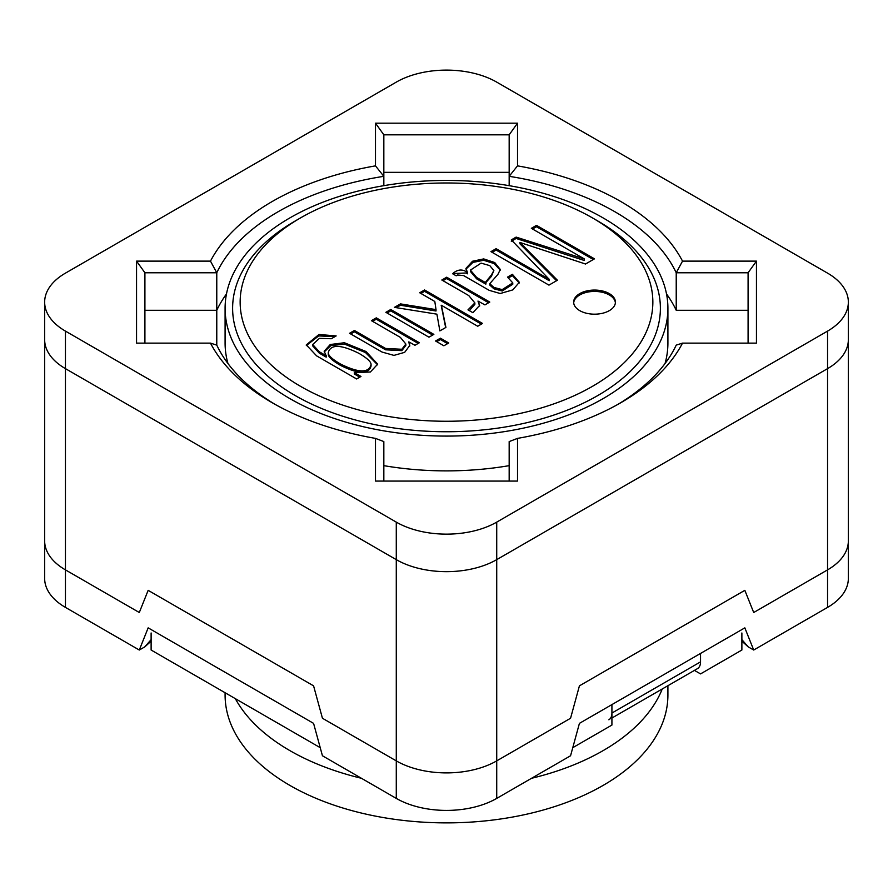 <?xml version="1.0" encoding="UTF-8"?>
<svg xmlns="http://www.w3.org/2000/svg" width="893" height="893" viewBox="0 0 893 893"><rect width="100%" height="100%" fill="white"/><g stroke="black" fill="none" stroke-linecap="round" stroke-linejoin="round"><path stroke-width="1.34" d="M741.882 632.981L741.882 650.026L700.536 673.902L694.43 670.386L700.536 673.902L741.882 650.026L741.882 632.981M611.917 704.599L611.917 725.071L572.781 747.664L611.917 725.071L611.917 713.049A14.723 8.506 60 0 1 608.87 719.791M151.118 650.026L320.219 747.664L151.118 650.026L151.118 632.981L151.118 650.026M700.536 653.442L700.536 661.88A14.723 8.506 60 0 1 697.489 668.623L611.917 718.028M536.492 225.349L531.346 228.329L584.469 258.992L516.143 237.103L511.298 239.893L549.217 279.342L496.095 248.678L490.949 251.647L548.949 285.124L557.422 280.235L519.927 242.461L585.507 264.015L594.481 258.836L536.492 225.349L536.492 226.722L532.529 229.01M592.416 217.881A206.361 119.149 180 0 1 592.427 217.881A206.361 119.149 180 0 1 592.416 386.368A206.361 119.149 180 0 1 300.584 386.368A206.361 119.149 180 0 1 300.573 217.881A206.361 119.149 180 0 1 592.416 217.881L597.741 220.951A213.885 123.48 180 0 1 597.741 395.577A213.885 123.48 180 0 1 295.259 395.577A213.885 123.48 180 0 1 295.259 220.951L300.573 217.881M507.514 277.109L512.772 282.88L502.19 289.622L493.907 287.434L489.766 283.684L497.914 274.385L500.314 269.485L494.733 262.542L483.693 258.914L472.52 261.247L465.934 268.436L467.474 272.443C462.384 268.849 457.439 269.273 452.617 273.738L456.167 275.792L457.562 274.988L463.634 275.591L489.208 290.348L500.225 293.518L512.816 289.901L519.324 282.288L512.392 274.296L507.514 277.109M446.69 277.198L441.823 280.011L468.747 295.561L474.864 302.928L467.977 309.849L472.888 312.695L479.675 305.361L477.989 301.075L484.921 304.893L489.788 302.08L446.69 277.198L446.69 278.56L442.995 280.692M424.566 289.968L419.732 292.77L434.813 301.477L436.018 309.625L400.466 303.888L394.427 307.371L436.9 314.169L439.881 330.89L445.92 327.407L441.388 305.272L477.722 326.246L482.555 323.456L424.566 289.968L424.566 291.341L420.904 293.451M440.428 338.179L435.55 340.992L443.866 345.792L448.744 342.979L440.428 338.179L440.428 339.541L436.733 341.673M390.754 309.491L385.876 312.316L428.975 337.197L433.853 334.384L390.754 309.491L390.754 310.864L387.06 312.996M376.277 317.852L371.41 320.665L400.388 337.398L405.846 344.028L401.85 349.275L385.564 348.449L354.421 330.466L349.543 333.29L382.081 352.065L393.958 355.392L404.674 352.333L409.787 345.424L408.782 341.885L414.966 345.278L419.375 342.733L376.277 317.852L376.277 319.214L372.582 321.346M354.309 372.615L370.372 372.001L377.672 364.177L366.041 351.518L344.397 342.745L330.254 344.508L324.17 351.25L326.179 355.76L319.292 351.775L312.706 344.531L319.404 338.369L331.281 338.737L336.159 335.924L318.991 334.484L306.288 344.888L316.624 355.872L356.631 378.967L360.962 376.466L354.309 372.615L354.309 373.988L359.779 377.147M579.769 310.652A20.885 12.056 180 0 1 573.652 302.124A20.885 12.056 180 0 1 594.537 290.069A20.885 12.056 180 0 1 615.422 302.124A20.885 12.056 180 0 1 602.529 313.264A20.885 12.056 180 0 1 579.769 310.652M371.053 364.701L371.053 366.074C368.764 374.535 358.584 374.312 340.49 365.382C332.084 360.482 328.01 356.687 328.267 353.963L328.267 352.601C330.577 344.118 340.813 344.363 358.953 353.36C367.257 358.205 371.287 361.978 371.053 364.701C368.764 373.174 358.584 372.95 340.49 364.02C332.084 359.12 328.01 355.314 328.267 352.601M377.627 364.857L365.471 352.534L344.62 344.14L330.79 345.636L324.226 351.931M326.291 355.693L326.179 357.122L319.292 353.148L312.706 345.904L312.706 344.531M334.908 336.639L318.723 335.924L306.332 345.58M326.179 357.122L326.179 355.76M405.846 344.028L405.846 345.401L401.85 350.636L385.564 349.81L354.421 331.839L354.421 330.466M354.421 331.839L350.726 333.971M418.203 343.414L376.277 319.214M432.67 335.065L390.754 310.864M447.56 343.66L440.428 339.541M481.372 324.137L424.566 291.341M436.018 309.625L436.018 310.998L400.466 305.25L396.28 307.672M445.663 327.564L441.198 305.384M400.466 305.25L400.466 303.888M488.616 302.76L446.69 278.56M474.864 302.928L474.864 304.301L469.361 310.652M479.63 306.042L477.989 301.075M512.772 282.88L512.772 284.253L502.19 290.995L493.907 288.796L489.766 285.046L489.766 283.684M500.27 270.166L494.231 263.614L483.638 260.276L472.944 262.397L465.99 269.128M467.474 272.443L467.619 273.716L467.619 272.354M519.268 282.969L512.392 275.658L508.664 277.812M512.392 275.658L512.392 274.296M485.848 282.78L476.672 277.489L470.421 270.132L481.093 263.122L489.799 265.634L493.862 270.546L491.34 275.1L485.736 281.909L485.848 284.141L476.672 278.85L470.421 271.494L470.421 270.132M593.298 259.517L536.492 226.722M584.469 258.992L584.268 260.466L516.143 238.464L511.298 241.255M549.374 279.252L549.217 280.703L496.095 250.04L492.132 252.328M556.562 280.737L519.927 243.822L519.927 242.461M486.004 282.69L485.848 284.141M496.095 250.04L496.095 248.678M549.217 280.703L549.217 279.342M516.143 238.464L516.143 237.103M584.268 260.466L584.268 259.104M667.908 308.264A221.408 127.822 180 0 1 446.5 436.085A221.408 127.822 180 0 1 225.092 308.264A221.408 127.822 180 0 1 361.777 190.164A221.408 127.822 180 0 1 603.054 217.881A221.408 127.822 180 0 1 667.908 308.264L667.908 343.057A221.408 127.822 180 0 1 665.051 363.518M509.166 465.655A221.408 127.822 180 0 1 383.834 465.655M227.949 363.518A221.408 127.822 180 0 1 225.092 343.057L225.092 308.264M467.474 273.805L466.034 272.979L454.392 273.492L453.432 274.207M493.862 270.546L491.34 276.462L485.892 282.523M573.686 302.805A20.885 12.056 180 0 1 594.537 291.431A20.885 12.056 180 0 1 615.389 302.805M409.742 346.093L408.782 341.885M144.912 272.767L136.551 261.124L136.551 343.124L210.48 343.124L216.776 345.122L216.776 272.767L144.912 272.767L144.912 343.124M383.834 185.666L383.834 176.323A238.107 137.477 0 0 0 216.776 272.767L210.48 261.124A246.468 142.3 0 0 1 375.484 165.864L375.484 123.178L383.834 134.821L383.834 176.323L375.484 165.864M827.554 331.113L827.554 569.879L753.703 612.509L744.84 590.34L579.423 685.846L570.56 718.251L496.72 760.881A71.016 41 0 0 1 396.28 760.881L322.44 718.251L313.577 685.846L148.16 590.34L139.297 612.509L65.446 569.879A71.016 41 0 0 1 44.65 540.89L44.65 302.124A71.016 41 0 0 0 65.446 331.113L396.28 522.126A71.016 41 0 0 0 496.72 522.126L827.554 331.113A71.016 41 0 0 0 848.35 302.124A71.016 41 0 0 0 827.554 273.135L496.72 82.123A71.016 41 0 0 0 396.28 82.123L65.446 273.135A71.016 41 0 0 0 44.65 302.124M375.484 123.178L517.516 123.178L509.166 134.821L383.834 134.821M136.551 261.124L210.48 261.124M517.516 123.178L517.516 165.864L509.166 176.323L509.166 134.821M517.516 165.864A246.468 142.3 0 0 1 682.52 261.124L676.224 272.767A238.107 137.477 0 0 0 509.166 176.323L509.166 185.666M682.52 261.124L756.449 261.124L748.088 272.767L676.224 272.767L676.224 310.284A238.107 137.477 0 0 0 666.491 293.864M210.48 343.124A246.468 142.3 0 0 0 272.22 402.743A246.468 142.3 0 0 0 375.484 438.385L383.834 441.577L383.834 481.07M226.509 293.864A238.107 137.477 0 0 0 216.776 310.284L216.776 345.122A238.107 137.477 0 0 0 275.223 404.451M756.449 261.124L756.449 343.124L682.52 343.124L676.224 345.122A238.107 137.477 0 0 1 617.777 404.451M748.088 343.124L748.088 272.767M682.52 343.124A246.468 142.3 0 0 1 620.78 402.743A246.468 142.3 0 0 1 517.516 438.385L517.516 481.07L375.484 481.07L375.484 438.385M517.516 438.385L509.166 441.577L509.166 481.07M827.554 569.879A71.016 41 0 0 0 848.35 540.89L848.35 302.124M667.908 685.701L667.908 695.055A221.408 127.822 180 0 1 446.5 822.877A221.408 127.822 180 0 1 225.092 695.055L225.092 692.745M662.249 688.972A221.408 127.822 180 0 1 531.569 778.283M361.431 778.283A221.408 127.822 180 0 1 235.317 698.639M741.882 641.185L748.211 646.867L753.703 650.026L827.554 607.396A71.016 41 0 0 0 848.35 578.407L848.35 339.641A71.016 41 0 0 1 827.554 368.642L827.554 607.396M753.703 650.026L744.84 627.857L579.423 723.363L570.56 755.768L496.72 798.398A71.016 41 0 0 1 396.28 798.398L322.44 755.768L313.577 723.363L148.16 627.857L139.297 650.026L144.789 646.867L151.118 641.185M509.166 172.338L383.834 172.338M216.776 310.284L144.912 310.284M748.088 310.284L676.224 310.284M827.554 368.642L496.72 559.643A71.016 41 0 0 1 396.28 559.643L65.446 368.642A71.016 41 0 0 1 44.65 339.641L44.65 578.407A71.016 41 0 0 0 65.446 607.396L139.297 650.026M476.672 278.85L476.672 277.489M396.28 522.126L396.28 760.881M65.446 331.113L65.446 569.879M496.72 522.126L496.72 760.881M611.917 713.049L700.536 661.88M748.211 646.867L741.882 639.634M151.118 639.634L144.789 646.867M396.28 559.643L396.28 798.398M65.446 368.642L65.446 607.396M496.72 559.643L496.72 798.398M592.427 217.881L597.741 220.951"/></g></svg>
